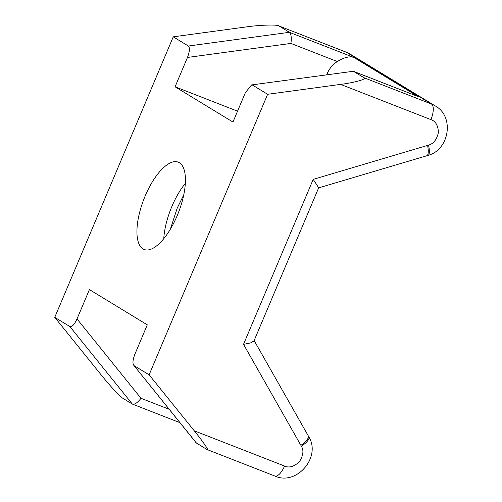 <?xml version="1.0" encoding="UTF-8"?>
<svg xmlns="http://www.w3.org/2000/svg" width="502" height="502" viewBox="0 0 502 502"><rect width="100%" height="100%" fill="white"/><g stroke="black" fill="none" stroke-linecap="round" stroke-linejoin="round"><path stroke-width="0.75" d="M252.519 85.095L267.616 94.294L149.119 374.812L194.268 430.81C203.072 441.597 210.024 451.863 206.912 449.478L196.156 442.82L134.021 365.613C132.377 363.856 132.672 360.041 134.9 354.18L147.293 324.832L89.419 289.585L77.019 318.933C74.396 324.549 72.006 327.084 69.853 326.538L54.756 317.346L173.253 36.828L188.35 46.021C189.988 47.784 189.7 51.593 187.472 57.454L175.079 86.802L232.953 122.049L245.352 92.701L251.59 84.926L353.352 71.271L251.59 84.926M340.601 84.386L430.879 119.614A13.786 5.453 -68.7 0 0 431.513 104.065L363.956 77.703C367.546 78.958 354.701 82.635 340.601 84.386L267.616 94.294M363.956 77.703L353.577 71.384L418.059 96.547L353.891 57.466L289.409 32.31L279.03 25.985L346.587 52.346L431.513 104.065A27.572 25.263 121.3 0 1 435.152 105.866C454.674 116.219 449.466 149.847 428.08 155.356L426.794 155.758A13.786 3.878 -106.5 0 0 427.585 145.417L313.198 179.383L243.52 344.341L301.357 446.159C303.955 450.432 303.277 455.653 299.33 461.821C293.94 466.697 289.008 468.102 284.546 466.038L194.268 430.81M430.879 119.614C435.579 121.126 438.089 125.437 438.422 132.541C436.778 139.612 433.477 143.804 428.513 145.128L427.585 145.417M149.119 374.812L134.021 365.613L196.533 443.153M177.225 215.59A46.874 18.543 -68.7 0 0 178.223 162.152A46.874 18.543 -68.7 0 0 145.141 196.05A46.874 18.543 -68.7 0 0 144.143 249.488A46.874 18.543 -68.7 0 0 177.225 215.59M243.52 344.341L250.542 342.916L253.993 340.921L318.682 187.779L313.198 179.383M254.144 340.563L308.818 436.828C321.412 457.184 296.456 486.131 274.814 476.009L206.912 449.478M353.352 71.271L418.059 96.547M173.253 36.828L246.237 26.92C259.917 24.905 277.951 24.391 279.03 25.985L346.242 52.177L350.22 54.147L435.152 105.866M188.35 46.021L289.409 32.31C291.198 34.048 291.7 37.75 290.903 43.423L337.35 61.545A23.895 21.893 121.3 0 0 327.31 73.374L326.739 74.723M337.35 61.545C344.071 57.36 349.587 56.004 353.891 57.466M69.853 326.538L132.365 404.079L121.986 397.753C120.43 397.295 108.281 383.873 99.904 373.344L54.756 317.346M169.092 409.255L140.999 398.293C137.492 402.811 134.611 404.744 132.365 404.079L179.892 422.646M175.079 86.802L237.546 111.18M428.513 145.128A13.786 3.771 71.9 0 1 428.08 155.356M308.165 435.648A13.786 4.926 150.4 0 1 300.899 445.33M308.818 436.828A13.786 4.851 152.1 0 1 301.357 446.159M274.814 476.009A13.786 5.453 -68.7 0 0 284.546 466.038M350.22 54.147A27.572 25.263 -58.7 0 0 346.587 52.346A13.786 5.453 -68.7 0 0 346.242 52.177M327.31 73.374L329.023 74.415M140.999 398.293L77.019 318.933M185.345 183.387A46.874 18.543 -68.7 0 0 171.879 206.479A46.874 18.543 -68.7 0 0 163.765 238.682M187.472 57.454L290.903 43.423M426.794 155.758L318.644 187.873M170.36 229.201L177.2 208.142L183.77 194.826"/></g></svg>
